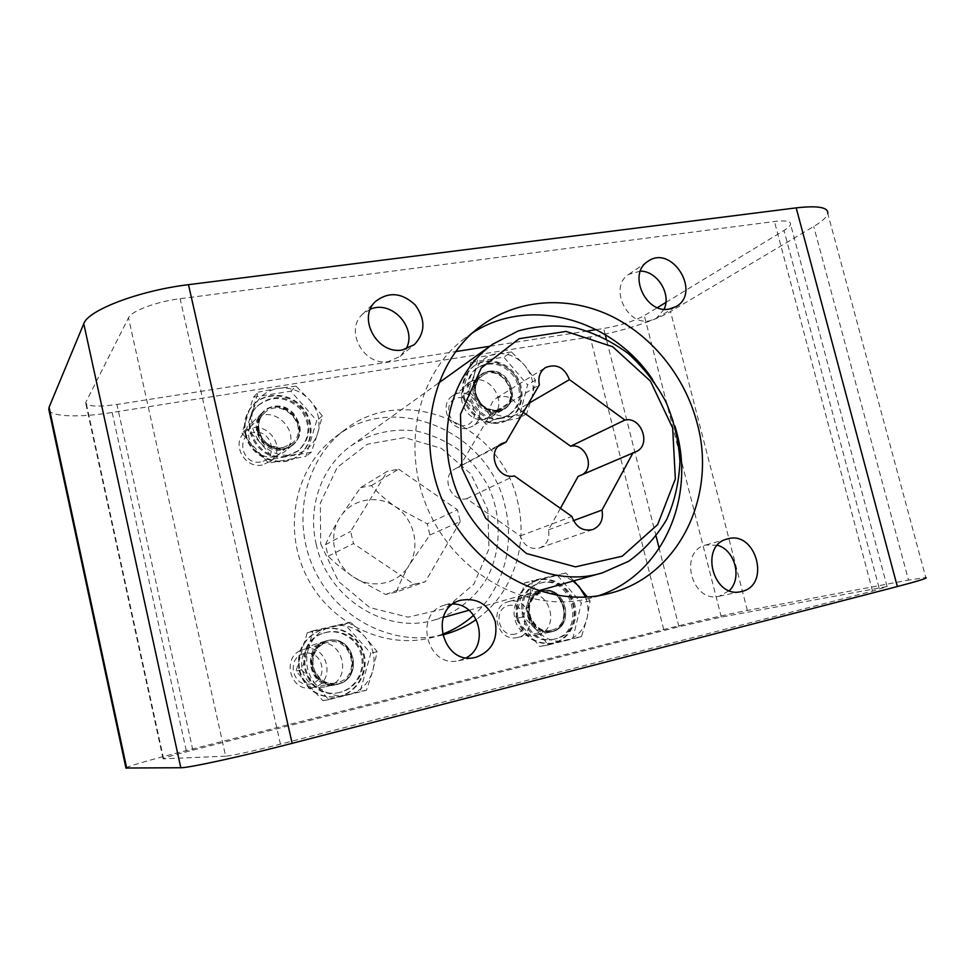 <?xml version="1.0" encoding="UTF-8"?>
<svg xmlns="http://www.w3.org/2000/svg" width="975" height="975" viewBox="0 0 975 975"><rect width="100%" height="100%" fill="white"/><g stroke="black" fill="none" stroke-linecap="round" stroke-linejoin="round"><path stroke-width="0.73" stroke-dasharray="4.88 3.66" d="M48.908 409.817C50.895 416.91 79.645 417.727 112.149 412.474L590.168 336.936C617.589 332.719 654.773 321.08 670.52 311.561L813.735 226.468C822.205 221.423 826.885 217.084 827.787 213.476L925.775 577.541L908.493 580.101L813.735 226.468M125.946 768.02C126.141 766.728 153.66 758.855 186.249 750.604L663.731 629.533C691.007 622.598 729.666 613.763 747.362 610.447L908.493 580.101M484.941 419.299L490.547 417.215C511.631 405.685 488.28 368.708 468.853 382.943C452.303 392.888 465.952 423.735 484.941 419.299M274.523 456.653L283.652 452.461C305.333 435.813 273.353 400.664 254.402 420.493C239.716 433.473 255.133 461.138 274.523 456.653M327.149 686.412C354.449 680.66 342.444 635.005 316.071 644C291.025 650.325 301.007 692.713 326.198 686.619L327.149 686.412M537.371 634.81C561.271 629.862 550.083 587.462 526.902 594.921C504.197 600.1 514.227 640.807 536.847 634.932L537.371 634.81M442.248 634.323L431.255 637.747C384.101 649.85 328.77 622.915 305.784 574.665C282.494 526.573 296.059 466.538 334.973 437.3C393.985 389.744 489.657 431.559 505.172 506.72C514.983 545.988 502.893 589.302 473.631 615.262M665.888 302.445L784.022 230.429C787.983 228.004 790.164 225.932 790.554 224.213C790.786 221.106 785.411 220.204 774.443 221.496L180.107 298.716C156.39 301.641 131.369 310.976 128.505 317.777L85.617 402.724C87.64 406.526 98.085 407.099 116.939 404.454L455.581 351.597M225.639 756.186L163.093 758.818C164.105 757.868 174.025 754.979 192.843 750.153L678.941 626.73L721.293 617.077L887.104 586.536L872.564 591.106L280.434 744.144C256.717 750.299 230.124 756.125 225.639 756.186L128.505 317.777M640.392 271.099L628.765 274.353C608.753 286.26 626.328 325.821 649.447 320.836L656.248 318.398L664.146 309.233M370.366 309.197L362.505 314.279C344.09 330.452 364.163 366.685 388.623 361.506L400.091 356.399L405.941 349.135M453.07 604.013L444.844 605.048C413.229 612.934 426.758 668.472 458.555 660.721L466.342 657.772M717.429 545.257L705.815 544.976C678.161 551.192 691.665 603.476 719.172 596.249L729.288 590.631M598.54 595.701L589.132 598.455C530.888 613.519 460.48 577.883 430.426 514.8C399.982 451.913 416.167 374.68 464.332 338.63L472.363 333.011M652.494 379.336C662.452 393.754 669.947 409.354 674.968 426.148M596.31 329.635L603.647 328.49C620.368 325.516 633.921 321.214 644.317 315.607L657.418 307.613M496.86 412.157L502.552 410.048C523.977 398.348 500.175 360.616 480.431 375.082C463.612 385.174 477.555 416.654 496.86 412.157M282.652 449.877L291.952 445.612C314.035 428.659 281.409 392.73 262.104 412.925C247.15 426.148 262.884 454.423 282.652 449.877M336.558 684.572C364.382 678.71 352.085 632.056 325.211 641.233C299.678 647.68 309.916 691.007 335.595 684.779L336.558 684.572M550.534 632.019C574.836 626.986 563.379 583.732 539.821 591.313C516.738 596.578 527.012 638.113 550.01 632.141L550.534 632.019M442.394 634.969C394.412 647.205 338.045 619.612 314.608 570.326C290.867 521.186 304.651 459.968 344.248 430.231C404.308 381.834 501.674 424.686 517.567 501.333C528.767 545.5 512.387 594.457 476.263 619.515M489.889 346.247L587.633 330.988M360.567 487.646L371.365 485.587C377.666 492.728 385.747 499.809 395.582 506.854L427.245 523.831L429.89 534.982L409.293 564.903C420.652 546.402 414.119 519.005 395.582 506.854C377.52 493.935 350.878 498.932 339.69 517.932C333.572 528.109 328.831 537.03 325.492 544.708L328.136 556.201L353.474 543.575L350.647 531.412L387.331 471.278L360.567 487.646L339.69 517.932C327.722 536.384 334.254 564.817 353.401 576.968C343.285 569.985 334.864 563.05 328.136 556.201M371.365 485.587L398.665 469.158L387.331 471.278M325.492 544.708L350.647 531.412M429.89 534.982L460.273 521.528L457.446 509.754L427.245 523.831M396.374 592.081L385.576 594.494L353.401 576.968C372.084 589.936 398.714 583.903 409.293 564.903C403.504 575.092 399.189 584.147 396.374 592.081L425.332 581.722L413.997 584.232L353.474 543.575M385.576 594.494L413.997 584.232M320.702 543.904L338.447 581.393L369.817 607.583L408.062 617.163L445.209 608.583L473.947 584.074L488.975 548.827L487.829 509.706L470.913 474.008L441.37 448.317L404.552 437.58L367.38 444.222L337.179 467.464L320.336 503.076L320.702 543.904M460.273 521.528L425.332 581.722M398.665 469.158L457.446 509.754M316.205 544.233C327.405 598.382 386.405 635.03 434.655 619.905C456.775 612.739 475.154 597.907 487.11 577.931C501.442 550.29 501.845 516.177 488.548 486.878C480.846 472.753 470.974 460.456 458.908 450.011C445.88 440.944 431.767 434.631 416.581 431.084C392.913 428.013 371.061 432.924 351.024 445.807C321.945 466.148 307.174 506.525 316.205 544.233M560.418 508.353L548.498 529.864C549.973 538.59 547.048 544.623 539.723 547.95C530.376 549.888 523.892 545.878 520.297 535.909L466.647 498.7C450.535 502.795 440.249 475.934 455.191 468.841L498.335 446.258M459.128 467.439L490.608 414.082L539.358 384.747M490.608 414.082C489.267 407.123 491.217 401.798 496.446 398.105C506.756 394.034 514.227 397.702 518.846 409.098L528.474 403.492M518.846 409.098L523.343 412.327M582.855 474.35L578.126 476.385M548.498 529.864L573.483 520.613M520.297 535.909L571.923 516.445M466.647 498.7L514.325 475.91M475.325 394.302C481.26 408.952 490.852 413.766 504.124 408.744C525.245 397.191 501.759 359.946 482.284 374.217C475.958 379.007 473.643 385.698 475.325 394.302M474.423 394.887C480.346 409.524 489.938 414.326 503.173 409.305C524.282 397.763 500.821 360.579 481.37 374.827C475.057 379.616 472.741 386.307 474.423 394.887M464.161 396.557C468.463 416.873 492.997 429.219 508.755 419.323C522.478 411.572 526.195 391.182 516.774 376.484C507.573 361.652 487.561 356.277 474.691 365.467C465.087 372.962 461.577 383.321 464.161 396.557M463.283 397.142C467.573 417.422 492.07 429.756 507.804 419.872C521.515 412.133 525.232 391.767 515.812 377.093C506.634 362.273 486.647 356.923 473.789 366.1C464.197 373.583 460.688 383.931 463.283 397.142M258.131 431.145C261.056 446.587 281.848 454.362 292.939 444.356C314.718 427.623 282.518 392.157 263.469 412.072C258.436 417.324 256.657 423.686 258.131 431.145M257.522 431.706C260.447 447.123 281.214 454.886 292.293 444.905C314.035 428.183 281.885 392.779 262.86 412.669C257.839 417.909 256.059 424.259 257.522 431.706M245.834 433.619C250.368 457.446 282.202 469.67 299.605 454.703C313.828 443.698 314.901 420.737 302.043 406.807C289.429 392.657 266.163 391.328 253.658 404.406C246.2 412.535 243.592 422.273 245.834 433.619M245.261 434.18C249.771 457.97 281.568 470.169 298.947 455.227C313.146 444.234 314.218 421.31 301.385 407.404C288.783 393.266 265.553 391.95 253.073 405.003C245.627 413.132 243.019 422.857 245.261 434.18M312.061 667.339C316.132 679.782 324.407 685.401 336.899 684.17C365.198 679.502 353.767 631.995 326.637 641.16C315.169 645.816 310.318 654.542 312.061 667.339M311.366 667.509C315.425 679.941 323.688 685.547 336.156 684.316C364.418 679.648 353.011 632.227 325.918 641.379C314.474 646.023 309.611 654.737 311.366 667.509M299.691 670.3C305.821 689.362 318.447 698.185 337.569 696.759C356.168 693.786 368.867 673.335 364.175 654.591C359.812 635.761 339.373 623.707 321.604 629.753C304.273 637.236 296.973 650.752 299.691 670.3M299.008 670.471C305.138 689.496 317.74 698.307 336.826 696.881C355.4 693.908 368.087 673.493 363.395 654.773C359.044 635.98 338.63 623.951 320.897 629.996C303.591 637.455 296.303 650.959 299.008 670.471M529.072 615.469C533.069 627.266 540.65 632.592 551.826 631.422C576.298 627.108 565.354 583.574 541.771 591.106C531.448 595.152 527.207 603.281 529.072 615.469M528.072 615.712C532.058 627.498 539.638 632.799 550.802 631.642C575.226 627.327 564.306 583.867 540.759 591.386C530.437 595.433 526.207 603.549 528.072 615.712M517.847 618.15C523.977 636.382 535.665 644.719 552.923 643.159C568.925 640.173 579.211 621.599 574.738 604.378C570.521 587.096 552.727 575.555 537.249 580.283C521.43 586.743 514.958 599.357 517.847 618.15M516.872 618.394C522.978 636.59 534.653 644.914 551.887 643.354C567.864 640.38 578.151 621.831 573.678 604.634C569.473 587.377 551.704 575.859 536.238 580.588C520.443 587.035 513.983 599.637 516.872 618.394M500.358 418.458C474.045 424.661 454.801 381.798 477.604 367.807C491.668 360.482 504.112 363.773 514.91 377.666C522.807 393.4 520.467 406.075 507.89 415.703L500.358 418.458M464.953 425.502C448.427 428.598 441.638 400.408 458.25 397.776C474.679 394.838 481.455 422.675 464.953 425.502M467.171 428.257C450.048 432.291 437.848 404.625 452.79 395.679C470.291 382.907 491.205 415.947 472.253 426.367L467.171 428.257M501.589 417.739C475.227 423.954 455.947 380.993 478.786 366.978C492.875 359.641 505.33 362.944 516.153 376.874C524.075 392.645 521.735 405.344 509.133 414.984L501.589 417.739M470.827 362.408L503.843 357.118L527.597 384.869L518.846 418.251L485.842 424.162L461.565 396.057L470.827 362.408L478.055 357.252L474.484 373.474L468.731 391.292L482.125 404.869L493.301 419.762L526.646 413.827L532.228 396.203L535.458 380.055L524.599 365.284L511.424 351.951L503.843 357.118M535.458 380.055L527.597 384.869M526.646 413.827L518.846 418.251M493.301 419.762L485.842 424.162M468.731 391.292L461.565 396.057M511.424 351.951L478.055 357.252M474.484 373.474C477.933 362.493 485.087 355.948 495.922 353.815C506.927 352.511 516.482 356.326 524.599 365.284C532.192 374.717 534.727 385.028 532.228 396.203C528.998 407.111 521.978 413.766 511.192 416.13C500.151 417.678 490.462 413.924 482.125 404.869C474.362 395.265 471.815 384.796 474.484 373.474M285.614 456.714C258.765 462.967 237.022 424.686 257.095 406.392C271.367 395.155 285.651 395.923 299.959 408.671C311.244 424.088 310.574 438.25 297.96 451.157L285.614 456.714M260.544 461.955C241.934 465.441 235.146 435.459 253.817 432.486C272.293 429.195 279.082 458.774 260.544 461.955M262.324 464.99C244.896 469.036 231.136 444.247 244.372 432.632C261.385 414.923 289.941 446.209 270.562 461.175L262.324 464.99M286.455 456.032C259.545 462.284 237.766 423.93 257.875 405.6C272.171 394.351 286.479 395.107 300.824 407.903C312.134 423.345 311.464 437.531 298.825 450.462L286.455 456.032M253.451 397.178L290.842 391.194L316.753 420.603L305.894 456.385L268.515 463.076L241.971 433.278L253.451 397.178L258.229 392.157L246.638 428.707L260.812 443.186L273.512 458.92L311.354 452.181L317.679 433.339L322.311 415.959L310.013 400.359L296.071 386.149L290.842 391.194M322.311 415.959L316.753 420.603M311.354 452.181L305.894 456.385M273.512 458.92L268.515 463.076M246.638 428.707L241.971 433.278M296.071 386.149L277.997 388.379L258.229 392.157M253.159 409.646C257.4 397.861 265.688 390.768 277.997 388.379C290.452 386.868 301.129 390.865 310.013 400.359C318.277 410.365 320.836 421.358 317.679 433.339C313.694 445.063 305.565 452.254 293.317 454.911C280.8 456.69 269.965 452.79 260.812 443.186C252.342 432.973 249.783 421.797 253.159 409.646M339.751 692.36L337.862 692.762C303.164 700.55 289.453 642.342 323.651 633.141C339.056 628.058 356.728 638.174 361.018 654.347C365.564 670.434 355.57 688.545 339.751 692.36M311.135 683.804C292.524 688.508 285.541 657.662 304.224 653.482C322.688 648.984 329.672 679.417 311.135 683.804M313.085 687.497L312.317 687.668C289.66 693.237 280.715 655.2 303.286 649.569C326.942 641.599 337.533 682.366 313.085 687.497M340.726 692.177L338.825 692.579C304.066 700.391 290.331 642.062 324.59 632.836C340.019 627.742 357.727 637.882 362.03 654.091C366.588 670.215 356.582 688.362 340.726 692.177M307.283 632.726L344.675 624.171L370.817 653.287L360.189 691.348L322.81 700.659L296.034 671.166L307.283 632.726L312.878 630.849L308.039 650.008L301.519 669.788L315.937 684.596L328.636 699.709L366.466 690.276L372.791 670.727L377.191 651.702L364.894 636.712L350.707 622.184L344.675 624.171M377.191 651.702L370.817 653.287M366.466 690.276L360.189 691.348M328.636 699.709L322.81 700.659M301.519 669.788L296.034 671.166M350.707 622.184L312.878 630.849M308.039 650.008C312.207 637.406 320.446 629.472 332.755 626.206C345.223 623.842 355.924 627.339 364.894 636.712C373.23 646.657 375.862 657.991 372.791 670.727C368.879 683.231 360.811 691.263 348.562 694.809C336.046 697.466 325.175 694.066 315.937 684.596C307.381 674.456 304.748 662.927 308.039 650.008M554.263 639.149L553.215 639.381C521.954 647.168 508.072 590.887 539.273 583.464C571.533 572.703 587.669 632.092 554.263 639.149M515.397 634.043C498.883 638.223 491.924 609.265 508.511 605.56C524.903 601.563 531.862 630.155 515.397 634.043M517.774 637.394L517.335 637.492C496.945 642.83 487.975 606.304 508.487 601.648C529.352 594.994 539.285 632.958 517.774 637.394M555.616 638.869L554.568 639.112C523.258 646.912 509.34 590.521 540.589 583.074C572.91 572.301 589.083 631.8 555.616 638.869M524.477 583.001L557.444 575.457L581.38 602.952L572.873 638.345L539.943 646.547L515.47 618.711L524.477 583.001L532.508 580.6L529.181 598.284L523.441 616.748L537.042 630.618L548.206 644.963L581.478 636.663L587.048 618.406L590.021 600.832L587.377 596.992M590.021 600.832L581.38 602.952M573.909 580.832L565.817 572.983L557.444 575.457M581.478 636.663L572.873 638.345M548.206 644.963L539.943 646.547M523.441 616.748L515.47 618.711M565.817 572.983L532.508 580.6M585.512 597.102C588.169 604.134 588.681 611.24 587.048 618.406C583.891 630.008 576.944 637.394 566.183 640.538C555.165 642.854 545.452 639.539 537.042 630.618C529.218 621.063 526.597 610.277 529.181 598.284C532.557 586.597 539.65 579.308 550.461 576.408C558.419 574.75 565.951 576.298 573.056 581.063M186.249 750.604L112.149 412.474M663.731 629.533L590.168 336.936M747.362 610.447L670.52 311.561M163.605 758.867L85.873 401.615M280.434 744.144L180.107 298.716M872.564 591.106L774.443 221.496M879.036 587.693L784.022 230.429M721.293 617.077L681.208 460.09M679.66 454.045L644.317 315.607M678.941 626.73L659.197 548.498M656.102 536.238L606.292 338.947M605.195 334.596L603.647 328.49M192.843 750.153L116.939 404.454M498.566 411.145C474.959 415.508 465.112 374.875 488.828 371.28C512.216 367.258 522.039 407.16 498.566 411.145M497.579 409.975C479.712 414.119 466.842 384.967 482.43 375.655C500.663 362.347 522.624 397.166 502.881 408.001L497.579 409.975M283.822 448.902C257.071 453.838 247.199 410.475 274.048 406.392C300.519 401.846 310.391 444.381 283.822 448.902M283.03 447.61C264.725 451.803 250.185 425.587 264.079 413.4C281.909 394.826 312 427.94 291.683 443.637L283.03 447.61M337.898 684.304C311.159 691.117 300.983 646.413 327.832 640.49C354.303 634.103 364.467 677.942 337.898 684.304M337.033 682.707L336.229 682.89C312.414 688.752 302.908 648.509 326.625 642.61C351.463 634.225 362.724 677.32 337.033 682.707M552.423 631.617C528.864 637.638 518.724 595.822 542.405 590.606C565.744 584.963 575.847 626.011 552.423 631.617M551.362 630.179L550.912 630.277C529.62 635.871 520.089 597.37 541.503 592.52C563.27 585.573 573.812 625.548 551.362 630.179M887.104 586.536L790.554 224.213M163.093 758.818L85.617 402.724M344.248 430.231L334.973 437.3M442.565 634.932L431.255 637.747M479.992 326.674L464.332 338.63M608.254 593.702L589.132 598.455M539.821 591.313L526.902 594.921M550.01 632.141L536.847 634.932M325.211 641.233L316.071 644M335.595 684.779L326.198 686.619M262.104 412.925L254.402 420.493M291.952 445.612L283.652 452.461M480.431 375.082L468.853 382.943M502.552 410.048L490.547 417.215M719.172 596.249L741.049 591.618M705.815 544.976L727.265 538.992M458.555 660.721L474.764 657.54M444.844 605.048L460.602 600.283M400.091 356.399L414.253 344.711M362.505 314.279L375.68 301.336M656.248 318.398L676.028 306.601M628.765 274.353L647.875 261.385M434.655 619.905L443.186 617.504M468.938 610.277L538.334 590.813M351.024 445.807L438.543 383.053M496.446 398.105L545.476 367.587M580.6 475.617L635.749 451.791M539.723 547.95L592.751 529.559M455.191 468.841L501.857 443.564M503.173 409.305L504.124 408.744M481.37 374.827L482.284 374.217M507.804 419.872L508.755 419.323M473.789 366.1L474.691 365.467M292.293 444.905L292.939 444.356M262.86 412.669L263.469 412.072M298.947 455.227L299.605 454.703M336.156 684.316L336.899 684.17M325.918 641.379L326.637 641.16M336.826 696.881L337.569 696.759M320.897 629.996L321.604 629.753M550.802 631.642L551.826 631.422M540.759 591.386L541.771 591.106M551.887 643.354L552.923 643.159M536.238 580.588L537.249 580.283M452.79 395.679L482.43 375.655C478.018 378.824 475.69 383.394 475.422 389.354C474.374 391.67 476.458 396.691 481.662 404.418C486.525 408.708 491.863 410.548 497.664 409.939L502.881 408.001L472.253 426.367M478.786 366.978L477.604 367.807M509.133 414.984L507.89 415.703M244.372 432.632L264.079 413.4C259.094 417.836 257.632 424.478 259.691 433.327C263.323 443.003 271.123 447.757 283.091 447.586L291.683 443.637L270.562 461.175M257.875 405.6L257.095 406.392M298.825 450.462L297.96 451.157M312.317 687.668L336.229 682.89C326.357 685.193 318.581 679.807 312.89 666.742C312.293 653.664 316.875 645.621 326.625 642.61L303.286 649.569M324.59 632.836L323.651 633.141M338.825 692.579L337.862 692.762M517.335 637.492L550.912 630.277C542.868 632.629 535.836 627.79 529.827 615.773C527.39 608.851 530.29 596.334 541.503 592.52L508.487 601.648M540.589 583.074L539.273 583.464M554.568 639.112L553.215 639.381"/><path stroke-width="1.46" d="M827.787 213.476C828.47 207.297 817.928 205.433 796.185 207.87L188.492 284.676C139.486 290.501 87.86 310.208 83.765 323.737L49.079 407.282L48.908 409.817M925.775 577.541C928.273 577.943 918.803 580.942 897.341 586.548L292.147 743.34C243.165 756.088 188.114 768.081 180.802 767.739L125.946 768.02M473.631 615.262C464.38 623.537 453.923 629.899 442.248 634.323M669.106 309.075L676.028 306.601C701.89 292.537 671.678 243.872 647.875 261.385C627.473 273.5 645.523 314.096 669.106 309.075M402.529 349.903L414.253 344.711C425.453 332.816 425.77 319.556 415.179 304.919C401.919 292.61 388.745 291.428 375.68 301.336C356.838 317.874 377.471 355.144 402.529 349.903M475.983 657.272C491.802 651.251 498.201 639.271 495.19 621.331C488.731 604.378 477.202 597.37 460.602 600.283C428.22 608.351 442.199 665.498 474.764 657.54L475.983 657.272M741.695 591.459C771.286 585.317 755.869 529.717 727.265 538.992C699.063 545.317 713.005 598.991 741.049 591.618L741.695 591.459M697.174 423.296C717.454 496.458 678.259 577.371 608.254 593.702C548.742 609.095 476.568 572.386 445.648 507.487C414.326 442.796 430.792 363.504 479.992 326.674C516.482 299.081 566.28 295.425 608.851 314.962C651.398 334.73 684.925 376.192 697.174 423.296M664.146 309.233C671.47 293.914 657.26 271.062 640.392 271.099M405.941 349.135C417.885 328.746 392.011 299.532 370.366 309.197M466.342 657.772C489.645 645.584 479.225 603.793 453.07 604.013M729.288 590.631C742.475 578.26 735.04 549.985 717.429 545.257M674.968 426.148L676.65 432.217C695.163 500.029 661.647 575.165 598.54 595.701M472.363 333.011C529.583 295.364 612.154 318.971 652.494 379.336M657.418 307.613L665.888 302.445M476.263 619.515C466.05 626.706 454.813 631.849 442.565 634.932L442.394 634.969M455.581 351.597L489.889 346.247M587.633 330.988L596.31 329.635M450.742 471.413C466.245 542.783 542.441 591.886 602.526 572.8L628.643 561.283C644.231 550.107 656.955 536.092 666.815 519.2C674.737 501.138 679.112 481.894 679.941 461.48C678.685 440.919 673.993 420.993 665.852 401.724C655.895 383.321 643.281 367.209 628.022 353.377C611.557 341.262 593.812 332.646 574.75 327.539C555.409 324.675 536.518 325.833 518.054 331.025L492.728 344.212C456.446 369.525 438.384 421.773 450.742 471.413M461.931 468.183L485.623 518.2L526.451 553.508L575.445 566.865L622.233 556.213L657.625 524.623L675.346 478.92L672.665 427.976L650.422 381.091L612.666 346.722L566.048 331.415L519.139 338.703L481.236 368.038L460.492 414.29L461.931 468.183M633.128 452.607L601.977 510.071C603.622 519.504 600.539 526 592.751 529.559C582.782 531.607 575.847 527.231 571.923 516.445L514.325 475.91C497.116 480.236 485.916 451.12 501.857 443.564L506.062 442.089L539.358 384.747C537.871 377.24 539.918 371.512 545.476 367.587C556.457 363.297 564.44 367.319 569.449 379.628L624.902 420.042C641.611 416.069 651.787 445.782 635.749 451.791L578.126 476.385L560.418 508.353M498.335 446.258L506.062 442.089M528.474 403.492L569.449 379.628M523.343 412.327L570.631 446.209L624.902 420.042M570.631 446.209C584.915 442.699 595.25 466.452 582.855 474.35M573.483 520.613L601.977 510.071M587.377 596.992L573.909 580.832M573.056 581.063L579.199 586.584L585.512 597.102M126.726 768.239L49.079 407.282M180.802 767.739L83.765 323.737M897.341 586.548L796.185 207.87M292.147 743.34L188.492 284.676M681.208 460.09L679.66 454.045M659.197 548.498L656.102 536.238M606.292 338.947L605.195 334.596M125.97 768.129L48.762 409.171M443.186 617.504L468.938 610.277M538.334 590.813L602.526 572.8M438.543 383.053L492.728 344.212"/></g></svg>
